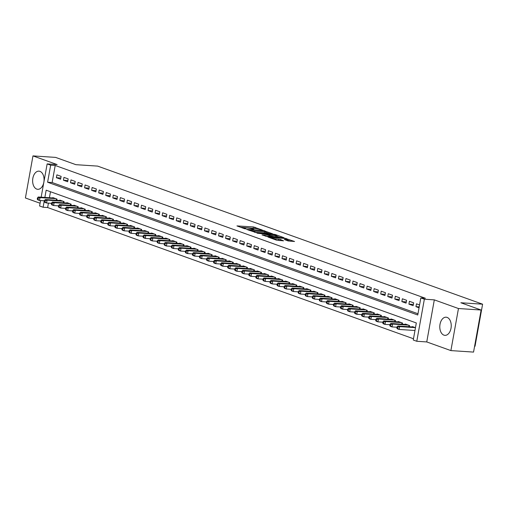 <?xml version="1.0" encoding="UTF-8"?>
<svg xmlns="http://www.w3.org/2000/svg" width="508" height="508" viewBox="0 0 508 508"><rect width="100%" height="100%" fill="white"/><g stroke="black" fill="none" stroke-linecap="round" stroke-linejoin="round"><path stroke-width="0.76" d="M262.191 230.003L253.397 226.93L236.95 225.914L244.539 228.695L245.955 228.879L244.837 228.441A3.664 0.502 10.2 0 1 244.075 227.978A3.664 0.502 10.2 0 1 245.466 227.832L246.799 227.921A3.664 0.502 10.2 0 1 251.86 228.905L253.917 229.457L253.105 228.987A3.664 0.502 10.2 0 1 252.349 228.524A3.664 0.502 10.2 0 1 253.74 228.378L255.073 228.467A3.664 0.502 10.2 0 1 260.134 229.451L262.191 230.003M447.11 317.405A9.1 5.709 -86.2 0 0 446.113 317.195A9.1 5.709 -86.2 0 0 439.896 325.095A9.1 5.709 -86.2 0 0 443.922 335.14A9.1 5.709 -86.2 0 0 444.913 335.35A9.1 5.709 -86.2 0 0 451.136 327.45A9.1 5.709 -86.2 0 0 447.11 317.405M39.948 171.361A9.1 5.709 -86.2 0 0 38.951 171.152A9.1 5.709 -86.2 0 0 32.728 179.051A9.1 5.709 -86.2 0 0 36.754 189.097A9.1 5.709 -86.2 0 0 37.751 189.306A9.1 5.709 -86.2 0 0 43.967 181.407A9.1 5.709 -86.2 0 0 39.948 171.361M288.049 240.932L294.557 241.49L284.575 238.112L268.129 237.096L276.53 240.17L283.54 240.836L280.238 239.395L275.971 238.912A3.061 0.419 10.2 0 1 272.758 238.385A3.061 0.419 10.2 0 1 271.107 237.706A3.061 0.419 10.2 0 1 272.269 237.585L282.81 238.277A3.061 0.419 10.2 0 1 286.017 238.798A3.061 0.419 10.2 0 1 287.674 239.484A3.061 0.419 10.2 0 1 286.512 239.605L284.321 239.535L288.049 240.932M481.12 310.026L473.551 352.095L450.894 350.596L458.464 308.527L481.12 310.026L460.851 302.755L482.6 304.19L97.644 166.11L75.895 164.675L55.626 157.404L32.969 155.905L57.118 164.567L47.149 163.913L50.673 165.176L55.207 165.475L425.355 298.24L420.821 297.942L424.351 299.206L416.782 341.274L413.258 340.011L416.325 322.955L46.171 190.189L44.869 197.428M458.464 308.527L434.315 299.866L424.351 299.206M272.599 233.82L263.049 230.391L246.602 229.381L256.591 232.759L272.599 233.82M275.393 234.556L283.794 237.63L267.354 236.62L262.039 234.912L269.399 235.255L266.846 234.277L257.232 233.21L273.812 234.251L275.393 234.556L275.323 234.963M32.969 155.905L25.4 197.974L40.075 203.238M61.125 176.371L56.896 174.854L56.382 177.698L60.611 179.216L61.125 176.371M68.174 178.899L63.945 177.381L63.437 180.226L67.666 181.743L68.174 178.899M75.228 181.432L70.993 179.915L70.485 182.753L74.714 184.271L75.228 181.432M82.277 183.959L78.048 182.442L77.534 185.287L81.763 186.804L82.277 183.959M89.325 186.487L85.096 184.969L84.582 187.814L88.817 189.332L89.325 186.487M96.374 189.014L92.145 187.496L91.637 190.341L95.866 191.859L96.374 189.014M103.429 191.548L99.2 190.03L98.685 192.869L102.914 194.386L103.429 191.548M110.477 194.075L106.248 192.557L105.734 195.402L109.969 196.92L110.477 194.075M117.526 196.602L113.297 195.085L112.789 197.929L117.018 199.447L117.526 196.602M124.581 199.13L120.352 197.618L119.837 200.457L124.066 201.974L124.581 199.13M131.629 201.663L127.4 200.146L126.886 202.984L131.121 204.502L131.629 201.663M138.678 204.191L134.449 202.673L133.941 205.518L138.17 207.035L138.678 204.191M145.733 206.718L141.497 205.2L140.989 208.045L145.218 209.563L145.733 206.718M152.781 209.245L148.552 207.734L148.038 210.572L152.267 212.09L152.781 209.245M159.829 211.779L155.6 210.261L155.092 213.1L159.322 214.617L159.829 211.779M166.884 214.306L162.649 212.789L162.141 215.633L166.37 217.151L166.884 214.306M173.933 216.833L169.704 215.316L169.189 218.161L173.419 219.678L173.933 216.833M180.981 219.367L176.752 217.849L176.244 220.688L180.473 222.206L180.981 219.367M188.036 221.894L183.801 220.377L183.293 223.215L187.522 224.733L188.036 221.894M195.085 224.422L190.856 222.904L190.341 225.749L194.57 227.266L195.085 224.422M202.133 226.949L197.904 225.431L197.39 228.276L201.625 229.794L202.133 226.949M209.182 229.483L204.953 227.965L204.445 230.803L208.674 232.321L209.182 229.483M216.237 232.01L212.007 230.492L211.493 233.331L215.722 234.848L216.237 232.01M223.285 234.537L219.056 233.02L218.542 235.864L222.777 237.382L223.285 234.537M230.334 237.065L226.104 235.547L225.596 238.392L229.826 239.909L230.334 237.065M237.388 239.598L233.159 238.081L232.645 240.919L236.874 242.437L237.388 239.598M244.437 242.126L240.208 240.608L239.693 243.453L243.929 244.964L244.437 242.126M251.485 244.653L247.256 243.135L246.748 245.98L250.977 247.498L251.485 244.653M258.54 247.18L254.305 245.662L253.797 248.507L258.026 250.025L258.54 247.18M265.589 249.714L261.36 248.196L260.845 251.035L265.074 252.552L265.589 249.714M272.637 252.241L268.408 250.723L267.9 253.568L272.129 255.079L272.637 252.241M279.692 254.768L275.457 253.251L274.949 256.096L279.178 257.613L279.692 254.768M286.741 257.296L282.512 255.778L281.997 258.623L286.226 260.14L286.741 257.296M293.789 259.829L289.56 258.312L289.052 261.15L293.281 262.668L293.789 259.829M300.844 262.357L296.608 260.839L296.101 263.684L300.33 265.201L300.844 262.357M307.892 264.884L303.663 263.366L303.149 266.211L307.378 267.729L307.892 264.884M314.941 267.411L310.712 265.894L310.197 268.738L314.433 270.256L314.941 267.411M321.989 269.945L317.76 268.427L317.252 271.266L321.481 272.783L321.989 269.945M329.044 272.472L324.815 270.954L324.301 273.799L328.53 275.317L329.044 272.472M336.093 274.999L331.864 273.482L331.349 276.327L335.585 277.844L336.093 274.999M343.141 277.527L338.912 276.015L338.404 278.854L342.633 280.372L343.141 277.527M350.196 280.06L345.967 278.543L345.453 281.381L349.682 282.899L350.196 280.06M357.245 282.588L353.016 281.07L352.501 283.915L356.737 285.433L357.245 282.588M364.293 285.115L360.064 283.597L359.556 286.442L363.785 287.96L364.293 285.115M371.348 287.642L367.113 286.131L366.605 288.969L370.834 290.487L371.348 287.642M378.397 290.176L374.167 288.658L373.653 291.497L377.882 293.014L378.397 290.176M385.445 292.703L381.216 291.186L380.708 294.03L384.937 295.548L385.445 292.703M392.5 295.231L388.264 293.713L387.756 296.558L391.986 298.075L392.5 295.231M399.548 297.764L395.319 296.247L394.805 299.085L399.034 300.603L399.548 297.764M406.597 300.291L402.368 298.774L401.853 301.612L406.089 303.13L406.597 300.291M413.652 302.819L409.416 301.301L408.908 304.146L413.137 305.664L413.652 302.819M55.207 165.475L52.133 182.531L417.982 313.754M419.564 304.94L416.471 303.828L415.957 306.673L419.056 307.784M48.431 203.117L47.638 207.543L413.48 338.766M50.483 191.732L49.403 197.733M52.737 197.949L52.8 197.593L57.036 199.111L56.82 200.285M59.792 200.482L59.855 200.12L64.084 201.638L63.875 202.813M66.84 203.01L66.904 202.654L71.133 204.172L70.923 205.34M73.889 205.537L73.952 205.181L78.188 206.699L77.972 207.867M80.943 208.064L81.007 207.709L85.236 209.226L85.026 210.401M87.992 210.598L88.055 210.236L92.285 211.753L92.075 212.928M95.04 213.125L95.104 212.769L99.339 214.287L99.123 215.456M102.095 215.652L102.159 215.297L106.388 216.814L106.178 217.983M109.144 218.18L109.207 217.824L113.436 219.342L113.227 220.516M116.192 220.713L116.256 220.351L120.485 221.869L120.275 223.044M123.241 223.241L123.311 222.885L127.54 224.403L127.33 225.571M130.296 225.768L130.359 225.412L134.588 226.93L134.379 228.098M137.344 228.295L137.408 227.94L141.637 229.457L141.427 230.632M144.393 230.829L144.463 230.467L148.692 231.985L148.476 233.159M151.447 233.356L151.511 233.001L155.74 234.518L155.531 235.687M158.496 235.883L158.559 235.528L162.789 237.046L162.579 238.22M165.544 238.411L165.608 238.055L169.843 239.573L169.628 240.748M172.599 240.944L172.663 240.582L176.892 242.1L176.682 243.275M179.648 243.472L179.711 243.116L183.94 244.634L183.731 245.802M186.696 245.999L186.76 245.643L190.995 247.161L190.779 248.336M193.751 248.526L193.815 248.171L198.044 249.688L197.834 250.863M200.8 251.06L200.863 250.704L205.092 252.216L204.883 253.39M207.848 253.587L207.912 253.232L212.141 254.749L211.931 255.918M214.903 256.115L214.967 255.759L219.196 257.277L218.986 258.451M221.952 258.642L222.015 258.286L226.244 259.804L226.035 260.979M229 261.175L229.064 260.82L233.293 262.331L233.083 263.506M236.049 263.703L236.118 263.347L240.347 264.865L240.138 266.033M243.103 266.23L243.167 265.875L247.396 267.392L247.186 268.567M250.152 268.764L250.215 268.402L254.445 269.919L254.235 271.094M257.2 271.291L257.264 270.935L261.499 272.453L261.283 273.621M264.255 273.818L264.319 273.463L268.548 274.98L268.338 276.149M271.304 276.346L271.367 275.99L275.596 277.508L275.387 278.682M278.352 278.879L278.416 278.517L282.651 280.035L282.435 281.21M285.407 281.407L285.471 281.051L289.7 282.569L289.49 283.737M292.456 283.934L292.519 283.578L296.748 285.096L296.539 286.264M299.504 286.461L299.568 286.106L303.803 287.623L303.587 288.798M306.559 288.995L306.622 288.633L310.852 290.151L310.642 291.325M313.607 291.522L313.671 291.167L317.9 292.684L317.69 293.853M320.656 294.049L320.719 293.694L324.949 295.212L324.739 296.38M327.711 296.577L327.774 296.221L332.003 297.739L331.794 298.914M334.759 299.11L334.823 298.748L339.052 300.266L338.842 301.441M341.808 301.638L341.871 301.282L346.1 302.8L345.891 303.968M348.856 304.165L348.926 303.809L353.155 305.327L352.946 306.495M355.911 306.692L355.975 306.337L360.204 307.854L359.994 309.029M362.96 309.226L363.023 308.864L367.252 310.382L367.043 311.556M370.008 311.753L370.072 311.398L374.307 312.915L374.091 314.084M377.063 314.281L377.126 313.925L381.356 315.443L381.146 316.617M384.111 316.808L384.175 316.452L388.404 317.97L388.195 319.145M391.16 319.341L391.224 318.98L395.459 320.497L395.243 321.672M398.215 321.869L398.278 321.513L402.507 323.031L402.298 324.199M405.263 324.396L405.327 324.041L409.556 325.558L409.346 326.733M412.312 326.923L412.375 326.568L415.474 327.679M474.605 346.234L475.031 346.259L482.6 304.19M434.315 299.866L426.752 341.935L450.894 350.596M426.752 341.935L416.782 341.274M47.638 207.543L43.104 207.239L39.58 205.975L40.557 200.539M50.673 165.176L47.606 182.226L417.754 314.998L420.821 297.942M41.161 197.187L47.149 163.913M44.266 200.781L43.104 207.239M52.133 182.531L47.606 182.226M56.382 177.698L60.833 177.99M63.437 180.226L67.882 180.518M70.485 182.753L74.936 183.051M77.534 185.287L81.985 185.579M84.582 187.814L89.033 188.106M91.637 190.341L96.088 190.633M98.685 192.869L103.137 193.167M105.734 195.402L110.185 195.694M112.789 197.929L117.24 198.222M119.837 200.457L124.289 200.749M126.886 202.984L131.337 203.283M133.941 205.518L138.386 205.81M140.989 208.045L145.44 208.337M148.038 210.572L152.489 210.864M155.092 213.1L159.537 213.398M162.141 215.633L166.592 215.925M169.189 218.161L173.641 218.453M176.244 220.688L180.689 220.986M183.293 223.215L187.744 223.514M190.341 225.749L194.793 226.041M197.39 228.276L201.841 228.568M204.445 230.803L208.896 231.102M211.493 233.331L215.944 233.629M218.542 235.864L222.993 236.156M225.596 238.392L230.048 238.684M232.645 240.919L237.096 241.217M239.693 243.453L244.145 243.745M246.748 245.98L251.193 246.272M253.797 248.507L258.248 248.799M260.845 251.035L265.297 251.333M267.9 253.568L272.345 253.86M274.949 256.096L279.4 256.388M281.997 258.623L286.449 258.915M289.052 261.15L293.497 261.449M296.101 263.684L300.552 263.976M303.149 266.211L307.6 266.503M310.197 268.738L314.649 269.03M317.252 271.266L321.704 271.564M324.301 273.799L328.752 274.091M331.349 276.327L335.801 276.619M338.404 278.854L342.856 279.146M345.453 281.381L349.904 281.68M352.501 283.915L356.953 284.207M359.556 286.442L364.001 286.734M366.605 288.969L371.056 289.262M373.653 291.497L378.104 291.795M380.708 294.03L385.153 294.322M387.756 296.558L392.208 296.85M394.805 299.085L399.256 299.383M401.853 301.612L406.305 301.911M408.908 304.146L413.36 304.438M415.957 306.673L419.214 306.889M255.029 228.467L240.43 227.222M269.354 233.604L265.798 232.327M264.147 230.892L248.99 229.743L249.853 230.238A3.664 0.502 10.2 0 0 254.914 231.223L264.522 231.858A3.664 0.502 10.2 0 0 265.913 231.712A3.664 0.502 10.2 0 0 265.151 231.248L264.147 230.892M265.913 231.712L265.703 232.848A3.664 0.502 10.2 0 1 264.312 232.994L254.756 232.359M276.752 236.258L280.118 237.465M265.513 236.22L269.196 236.391L269.399 235.255M275.704 235.744A3.061 0.419 10.2 0 0 276.866 235.623A3.061 0.419 10.2 0 0 275.209 234.937A3.061 0.419 10.2 0 0 272.002 234.417L267.856 234.213L270.408 235.191L275.704 235.744L275.501 236.88A3.061 0.419 10.2 0 0 276.663 236.76L276.866 235.623M275.501 236.88L269.265 235.991M287.388 240.697A3.061 0.419 10.2 0 0 287.464 240.621L287.674 239.484M280.289 240.621L276.276 240.081M290.874 241.325L287.553 240.132M54.038 198.037L38.271 196.996L40.03 197.625L39.522 200.469L44.463 200.793M37.967 199.346L39.522 200.469L37.757 199.834L37.262 199.098L37.967 199.346L38.17 198.209L37.465 197.961L37.262 199.098M38.17 198.209L40.03 197.625L55.797 198.666M37.465 197.961L38.271 196.996M61.087 200.565L45.32 199.523L47.079 200.152L46.571 202.997L51.511 203.327M45.015 201.879L46.571 202.997L44.806 202.368L44.31 201.625L45.015 201.879L45.225 200.743L44.514 200.489L44.31 201.625M45.225 200.743L47.079 200.152L62.852 201.2M44.514 200.489L45.32 199.523M68.135 203.092L52.368 202.051L54.134 202.686L53.619 205.524L58.56 205.854M52.07 204.406L53.619 205.524L51.86 204.895L51.365 204.153L52.07 204.406L52.273 203.27L51.568 203.016L51.365 204.153M52.273 203.27L54.134 202.686L69.901 203.727M51.568 203.016L52.368 202.051M75.19 205.626L59.423 204.578L61.182 205.213L60.674 208.058L65.615 208.382M59.118 206.934L60.674 208.058L58.909 207.423L58.414 206.68L59.118 206.934L59.322 205.797L58.617 205.543L58.414 206.68M59.322 205.797L61.182 205.213L76.949 206.254M58.617 205.543L59.423 204.578M82.239 208.153L66.472 207.112L68.231 207.74L67.723 210.585L72.663 210.909M66.167 209.461L67.723 210.585L65.957 209.95L65.462 209.213L66.167 209.461L66.37 208.324L65.665 208.077L65.462 209.213M66.37 208.324L68.231 207.74L84.004 208.782M65.665 208.077L66.472 207.112M89.287 210.68L73.52 209.639L75.286 210.274L74.771 213.112L79.712 213.443M73.222 211.995L74.771 213.112L73.012 212.484L72.517 211.741L73.222 211.995L73.425 210.858L72.72 210.604L72.517 211.741M73.425 210.858L75.286 210.274L91.053 211.315M72.72 210.604L73.52 209.639M96.342 213.208L80.569 212.166L82.334 212.801L81.82 215.64L86.766 215.97M80.27 214.522L81.82 215.64L80.061 215.011L79.566 214.268L80.27 214.522L80.474 213.385L79.769 213.131L79.566 214.268M80.474 213.385L82.334 212.801L98.101 213.843M79.769 213.131L80.569 212.166M103.391 215.741L87.624 214.694L89.383 215.329L88.875 218.173L93.815 218.497M87.319 217.049L88.875 218.173L87.109 217.538L86.614 216.795L87.319 217.049L87.522 215.913L86.817 215.659L86.614 216.795M87.522 215.913L89.383 215.329L105.156 216.37M86.817 215.659L87.624 214.694M110.439 218.269L94.672 217.227L96.437 217.856L95.923 220.701L100.863 221.024M94.367 219.577L95.923 220.701L94.164 220.066L93.662 219.329L94.367 219.577L94.577 218.44L93.872 218.192L93.662 219.329M94.577 218.44L96.437 217.856L112.204 218.897M93.872 218.192L94.672 217.227M117.494 220.796L101.721 219.754L103.486 220.389L102.972 223.228L107.918 223.558M101.422 222.11L102.972 223.228L101.213 222.599L100.717 221.856L101.422 222.11L101.625 220.974L100.921 220.72L100.717 221.856M101.625 220.974L103.486 220.389L119.253 221.431M100.921 220.72L101.721 219.754M124.543 223.323L108.776 222.282L110.534 222.917L110.026 225.755L114.967 226.085M108.471 224.638L110.026 225.755L108.261 225.127L107.766 224.384L108.471 224.638L108.674 223.501L107.969 223.247L107.766 224.384M108.674 223.501L110.534 222.917L126.302 223.958M107.969 223.247L108.776 222.282M131.591 225.857L115.824 224.815L117.589 225.444L117.075 228.289L122.015 228.613M115.519 227.165L117.075 228.289L115.31 227.654L114.814 226.911L115.519 227.165L115.729 226.028L115.024 225.774L114.814 226.911M115.729 226.028L117.589 225.444L133.356 226.485M115.024 225.774L115.824 224.815M138.64 228.384L122.873 227.343L124.638 227.971L124.123 230.816L129.064 231.14M122.574 229.699L124.123 230.816L122.364 230.181L121.869 229.445L122.574 229.699L122.777 228.556L122.072 228.308L121.869 229.445M122.777 228.556L124.638 227.971L140.405 229.013M122.072 228.308L122.873 227.343M145.694 230.911L129.927 229.87L131.686 230.505L131.178 233.343L136.119 233.674M129.623 232.226L131.178 233.343L129.413 232.715L128.918 231.972L129.623 232.226L129.826 231.089L129.121 230.835L128.918 231.972M129.826 231.089L131.686 230.505L147.453 231.546M129.121 230.835L129.927 229.87M152.743 233.439L136.976 232.397L138.741 233.032L138.227 235.871L143.167 236.201M136.671 234.753L138.227 235.871L136.462 235.242L135.966 234.499L136.671 234.753L136.881 233.617L136.176 233.363L135.966 234.499M136.881 233.617L138.741 233.032L154.508 234.074M136.176 233.363L136.976 232.397M159.791 235.972L144.024 234.931L145.79 235.56L145.275 238.404L150.216 238.728M143.726 237.28L145.275 238.404L143.516 237.769L143.021 237.026L143.726 237.28L143.929 236.144L143.224 235.89L143.021 237.026M143.929 236.144L145.79 235.56L161.557 236.601M143.224 235.89L144.024 234.931M166.846 238.5L151.079 237.458L152.838 238.087L152.33 240.932L157.27 241.256M150.774 239.814L152.33 240.932L150.565 240.297L150.07 239.56L150.774 239.814L150.978 238.677L150.273 238.423L150.07 239.56M150.978 238.677L152.838 238.087L168.605 239.128M150.273 238.423L151.079 237.458M173.895 241.027L158.128 239.986L159.887 240.621L159.379 243.459L164.319 243.789M157.823 242.341L159.379 243.459L157.613 242.83L157.118 242.087L157.823 242.341L158.026 241.205L157.321 240.951L157.118 242.087M158.026 241.205L159.887 240.621L175.66 241.662M157.321 240.951L158.128 239.986M180.943 243.554L165.176 242.513L166.941 243.148L166.427 245.986L171.367 246.316M164.878 244.869L166.427 245.986L164.668 245.358L164.173 244.615L164.878 244.869L165.081 243.732L164.376 243.478L164.173 244.615M165.081 243.732L166.941 243.148L182.709 244.189M164.376 243.478L165.176 242.513M187.998 246.088L172.225 245.046L173.99 245.675L173.482 248.52L178.422 248.844M171.926 247.396L173.482 248.52L171.717 247.885L171.221 247.148L171.926 247.396L172.129 246.259L171.425 246.005L171.221 247.148M172.129 246.259L173.99 245.675L189.757 246.717M171.425 246.005L172.225 245.046M195.047 248.615L179.28 247.574L181.039 248.202L180.531 251.047L185.471 251.371M178.975 249.93L180.531 251.047L178.765 250.412L178.27 249.676L178.975 249.93L179.178 248.793L178.473 248.539L178.27 249.676M179.178 248.793L181.039 248.202L196.812 249.25M178.473 248.539L179.28 247.574M202.095 251.143L186.328 250.101L188.093 250.736L187.579 253.575L192.519 253.905M186.03 252.457L187.579 253.575L185.82 252.946L185.318 252.203L186.03 252.457L186.233 251.32L185.528 251.066L185.318 252.203M186.233 251.32L188.093 250.736L203.86 251.778M185.528 251.066L186.328 250.101M209.15 253.67L193.377 252.628L195.142 253.263L194.627 256.108L199.574 256.432M193.078 254.984L194.627 256.108L192.869 255.473L192.373 254.73L193.078 254.984L193.281 253.848L192.576 253.594L192.373 254.73M193.281 253.848L195.142 253.263L210.909 254.305M192.576 253.594L193.377 252.628M216.198 256.203L200.431 255.162L202.19 255.791L201.682 258.636L206.623 258.959M200.127 257.512L201.682 258.636L199.917 258L199.422 257.264L200.127 257.512L200.33 256.375L199.625 256.121L199.422 257.264M200.33 256.375L202.19 255.791L217.964 256.832M199.625 256.121L200.431 255.162M223.247 258.731L207.48 257.689L209.245 258.318L208.731 261.163L213.671 261.487M207.175 260.045L208.731 261.163L206.972 260.528L206.47 259.791L207.175 260.045L207.385 258.909L206.68 258.655L206.47 259.791M207.385 258.909L209.245 258.318L225.012 259.366M206.68 258.655L207.48 257.689M230.302 261.258L214.528 260.217L216.294 260.852L215.779 263.69L220.726 264.02M214.23 262.572L215.779 263.69L214.02 263.061L213.525 262.319L214.23 262.572L214.433 261.436L213.728 261.182L213.525 262.319M214.433 261.436L216.294 260.852L232.061 261.893M213.728 261.182L214.528 260.217M237.35 263.785L221.583 262.744L223.342 263.379L222.834 266.224L227.774 266.548M221.278 265.1L222.834 266.224L221.069 265.589L220.574 264.846L221.278 265.1L221.482 263.963L220.777 263.709L220.574 264.846M221.482 263.963L223.342 263.379L239.109 264.42M220.777 263.709L221.583 262.744M244.399 266.319L228.632 265.278L230.397 265.906L229.883 268.751L234.823 269.075M228.327 267.627L229.883 268.751L228.117 268.116L227.622 267.379L228.327 267.627L228.536 266.49L227.832 266.243L227.622 267.379M228.536 266.49L230.397 265.906L246.164 266.948M227.832 266.243L228.632 265.278M251.447 268.846L235.68 267.805L237.446 268.434L236.931 271.278L241.871 271.602M235.382 270.161L236.931 271.278L235.172 270.65L234.677 269.907L235.382 270.161L235.585 269.024L234.88 268.77L234.677 269.907M235.585 269.024L237.446 268.434L253.213 269.481M234.88 268.77L235.68 267.805M258.502 271.374L242.735 270.332L244.494 270.967L243.986 273.806L248.926 274.136M242.43 272.688L243.986 273.806L242.221 273.177L241.725 272.434L242.43 272.688L242.634 271.551L241.929 271.297L241.725 272.434M242.634 271.551L244.494 270.967L260.261 272.009M241.929 271.297L242.735 270.332M265.551 273.907L249.784 272.859L251.549 273.495L251.035 276.339L255.975 276.663M249.479 275.215L251.035 276.339L249.269 275.704L248.774 274.961L249.479 275.215L249.688 274.079L248.984 273.825L248.774 274.961M249.688 274.079L251.549 273.495L267.316 274.536M248.984 273.825L249.784 272.859M272.599 276.435L256.832 275.393L258.597 276.022L258.083 278.867L263.023 279.19M256.534 277.743L258.083 278.867L256.324 278.232L255.829 277.495L256.534 277.743L256.737 276.606L256.032 276.358L255.829 277.495M256.737 276.606L258.597 276.022L274.364 277.063M256.032 276.358L256.832 275.393M279.654 278.962L263.887 277.92L265.646 278.549L265.138 281.394L270.078 281.724M263.582 280.276L265.138 281.394L263.373 280.765L262.877 280.022L263.582 280.276L263.785 279.14L263.081 278.886L262.877 280.022M263.785 279.14L265.646 278.549L281.413 279.597M263.081 278.886L263.887 277.92M286.702 281.489L270.935 280.448L272.694 281.083L272.186 283.921L277.127 284.251M270.631 282.804L272.186 283.921L270.421 283.293L269.926 282.55L270.631 282.804L270.834 281.667L270.129 281.413L269.926 282.55M270.834 281.667L272.694 281.083L288.468 282.124M270.129 281.413L270.935 280.448M293.751 284.023L277.984 282.975L279.749 283.61L279.235 286.455L284.175 286.779M277.685 285.331L279.235 286.455L277.476 285.82L276.981 285.077L277.685 285.331L277.889 284.194L277.184 283.94L276.981 285.077M277.889 284.194L279.749 283.61L295.516 284.651M277.184 283.94L277.984 282.975M300.806 286.55L285.032 285.509L286.798 286.137L286.29 288.982L291.23 289.306M284.734 287.858L286.29 288.982L284.524 288.347L284.029 287.611L284.734 287.858L284.937 286.722L284.232 286.474L284.029 287.611M284.937 286.722L286.798 286.137L302.565 287.179M284.232 286.474L285.032 285.509M307.854 289.077L292.087 288.036L293.846 288.671L293.338 291.509L298.279 291.84M291.783 290.392L293.338 291.509L291.573 290.881L291.078 290.138L291.783 290.392L291.986 289.255L291.281 289.001L291.078 290.138M291.986 289.255L293.846 288.671L309.62 289.712M291.281 289.001L292.087 288.036M314.903 291.605L299.136 290.563L300.901 291.198L300.387 294.037L305.327 294.367M298.837 292.919L300.387 294.037L298.628 293.408L298.126 292.665L298.837 292.919L299.041 291.783L298.336 291.529L298.126 292.665M299.041 291.783L300.901 291.198L316.668 292.24M298.336 291.529L299.136 290.563M321.958 294.138L306.184 293.091L307.95 293.726L307.435 296.57L312.382 296.894M305.886 295.446L307.435 296.57L305.676 295.935L305.181 295.192L305.886 295.446L306.089 294.31L305.384 294.056L305.181 295.192M306.089 294.31L307.95 293.726L323.717 294.767M305.384 294.056L306.184 293.091M329.006 296.666L313.239 295.624L314.998 296.253L314.49 299.098L319.43 299.422M312.934 297.974L314.49 299.098L312.725 298.463L312.229 297.726L312.934 297.974L313.138 296.837L312.433 296.589L312.229 297.726M313.138 296.837L314.998 296.253L330.765 297.294M312.433 296.589L313.239 295.624M336.055 299.193L320.288 298.152L322.053 298.787L321.539 301.625L326.479 301.955M319.983 300.507L321.539 301.625L319.78 300.996L319.278 300.253L319.983 300.507L320.192 299.371L319.488 299.117L319.278 300.253M320.192 299.371L322.053 298.787L337.82 299.828M319.488 299.117L320.288 298.152M343.11 301.72L327.336 300.679L329.101 301.314L328.587 304.152L333.534 304.483M327.038 303.035L328.587 304.152L326.828 303.524L326.333 302.781L327.038 303.035L327.241 301.898L326.536 301.644L326.333 302.781M327.241 301.898L329.101 301.314L344.869 302.355M326.536 301.644L327.336 300.679M350.158 304.254L334.391 303.212L336.15 303.841L335.642 306.686L340.582 307.01M334.086 305.562L335.642 306.686L333.877 306.051L333.381 305.308L334.086 305.562L334.289 304.425L333.585 304.171L333.381 305.308M334.289 304.425L336.15 303.841L351.917 304.883M333.585 304.171L334.391 303.212M357.207 306.781L341.44 305.74L343.205 306.368L342.69 309.213L347.631 309.537M341.135 308.096L342.69 309.213L340.925 308.578L340.43 307.842L341.135 308.096L341.344 306.953L340.639 306.705L340.43 307.842M341.344 306.953L343.205 306.368L358.972 307.41M340.639 306.705L341.44 305.74M364.255 309.309L348.488 308.267L350.253 308.902L349.739 311.741L354.679 312.071M348.19 310.623L349.739 311.741L347.98 311.112L347.485 310.369L348.19 310.623L348.393 309.486L347.688 309.232L347.485 310.369M348.393 309.486L350.253 308.902L366.02 309.944M347.688 309.232L348.488 308.267M371.31 311.836L355.543 310.794L357.302 311.429L356.794 314.268L361.734 314.598M355.238 313.15L356.794 314.268L355.029 313.639L354.533 312.896L355.238 313.15L355.441 312.014L354.736 311.76L354.533 312.896M355.441 312.014L357.302 311.429L373.069 312.471M354.736 311.76L355.543 310.794M378.358 314.369L362.591 313.328L364.35 313.957L363.842 316.801L368.783 317.125M362.287 315.678L363.842 316.801L362.077 316.166L361.582 315.424L362.287 315.678L362.496 314.541L361.791 314.287L361.582 315.424M362.496 314.541L364.35 313.957L380.124 314.998M361.791 314.287L362.591 313.328M385.407 316.897L369.64 315.855L371.405 316.484L370.891 319.329L375.831 319.653M369.341 318.211L370.891 319.329L369.132 318.694L368.637 317.957L369.341 318.211L369.545 317.075L368.84 316.821L368.637 317.957M369.545 317.075L371.405 316.484L387.172 317.525M368.84 316.821L369.64 315.855M392.462 319.424L376.695 318.383L378.454 319.018L377.946 321.856L382.886 322.186M376.39 320.739L377.946 321.856L376.18 321.227L375.685 320.485L376.39 320.739L376.593 319.602L375.888 319.348L375.685 320.485M376.593 319.602L378.454 319.018L394.221 320.059M375.888 319.348L376.695 318.383M399.51 321.951L383.743 320.91L385.502 321.545L384.994 324.383L389.934 324.714M383.438 323.266L384.994 324.383L383.229 323.755L382.734 323.012L383.438 323.266L383.642 322.129L382.937 321.875L382.734 323.012M383.642 322.129L385.502 321.545L401.276 322.586M382.937 321.875L383.743 320.91M406.559 324.485L390.792 323.444L392.557 324.072L392.043 326.917L396.983 327.241M390.493 325.793L392.043 326.917L390.284 326.282L389.788 325.545L390.493 325.793L390.696 324.656L389.992 324.402L389.788 325.545M390.696 324.656L392.557 324.072L408.324 325.114M389.992 324.402L390.792 323.444M413.614 327.012L397.84 325.971L399.605 326.6L399.098 329.444L414.966 330.492M397.542 328.327L399.098 329.444L397.332 328.809L396.837 328.073L397.542 328.327L397.745 327.19L397.04 326.936L396.837 328.073M397.745 327.19L399.605 326.6L415.373 327.647M397.04 326.936L397.84 325.971M253.048 229.318L253.105 228.987M244.773 228.765L244.837 228.441M253.194 228.067L253.397 226.93M254.775 228.371L254.978 227.235M264.573 231.038L264.63 230.702M248.787 230.219L248.85 229.876M249.79 230.581L249.853 230.238M254.711 232.346L254.914 231.223M264.312 232.994L264.522 231.858M268.764 236.436L268.967 235.299M273.742 234.632L273.812 234.251M268.027 234.702L268.091 234.359M270.205 236.328L270.408 235.191M271.786 236.633L271.99 235.496M286.379 240.335L286.512 239.605M275.787 239.909L275.971 238.912M278.454 240.227L278.657 239.09M280.035 240.532L280.238 239.395M284.505 238.487L284.575 238.112M286.08 238.817L286.156 238.417M56.248 200.247L56.49 198.914M56.642 200.273L56.864 199.047M63.297 202.775L63.538 201.447M63.691 202.8L63.913 201.581M70.352 205.302L70.587 203.975M70.745 205.327L70.961 204.108M77.4 207.829L77.641 206.502M77.794 207.861L78.01 206.635M84.449 210.363L84.69 209.029M84.842 210.388L85.065 209.163M91.504 212.89L91.738 211.563M91.891 212.916L92.113 211.696M98.552 215.417L98.793 214.09M98.946 215.443L99.162 214.224M105.601 217.945L105.842 216.618M105.994 217.976L106.216 216.751M112.655 220.478L112.89 219.145M113.043 220.504L113.265 219.278M119.704 223.006L119.945 221.679M120.098 223.031L120.313 221.812M126.752 225.533L126.994 224.206M127.146 225.558L127.368 224.339M133.807 228.067L134.042 226.733M134.195 228.092L134.417 226.866M140.856 230.594L141.097 229.26M141.249 230.619L141.465 229.394M147.904 233.121L148.145 231.794M148.298 233.147L148.52 231.927M154.959 235.649L155.194 234.321M155.346 235.674L155.569 234.455M162.008 238.182L162.249 236.849M162.401 238.208L162.617 236.982M169.056 240.709L169.297 239.376M169.45 240.735L169.672 239.509M176.105 243.237L176.346 241.91M176.498 243.262L176.721 242.043M183.159 245.764L183.394 244.437M183.553 245.789L183.769 244.57M190.208 248.298L190.449 246.964M190.602 248.323L190.817 247.098M197.256 250.825L197.498 249.492M197.65 250.85L197.872 249.625M204.311 253.352L204.546 252.025M204.699 253.378L204.921 252.159M211.36 255.88L211.601 254.552M211.753 255.905L211.969 254.686M218.408 258.413L218.65 257.08M218.802 258.439L219.024 257.213M225.463 260.941L225.698 259.607M225.85 260.966L226.073 259.747M232.512 263.468L232.753 262.141M232.905 263.493L233.121 262.274M239.56 265.995L239.801 264.668M239.954 266.021L240.176 264.801M246.615 268.529L246.85 267.195M247.002 268.554L247.225 267.329M253.663 271.056L253.905 269.729M254.057 271.082L254.273 269.862M260.712 273.583L260.953 272.256M261.106 273.609L261.328 272.39M267.767 276.111L268.002 274.784M268.154 276.142L268.376 274.917M274.815 278.644L275.057 277.311M275.209 278.67L275.425 277.444M281.864 281.172L282.105 279.844M282.257 281.197L282.473 279.978M288.912 283.699L289.154 282.372M289.306 283.724L289.528 282.505M295.967 286.226L296.202 284.899M296.354 286.258L296.577 285.032M303.016 288.76L303.257 287.426M303.409 288.785L303.625 287.56M310.064 291.287L310.305 289.96M310.458 291.313L310.68 290.093M317.119 293.815L317.354 292.487M317.506 293.84L317.729 292.621M324.168 296.342L324.409 295.015M324.561 296.374L324.777 295.148M331.216 298.875L331.457 297.542M331.61 298.901L331.832 297.675M338.271 301.403L338.506 300.076M338.658 301.428L338.88 300.209M345.319 303.93L345.561 302.603M345.713 303.955L345.929 302.736M352.368 306.464L352.609 305.13M352.762 306.489L352.984 305.264M359.423 308.991L359.658 307.658M359.81 309.016L360.032 307.791M366.471 311.518L366.712 310.191M366.865 311.544L367.081 310.325M373.52 314.046L373.761 312.718M373.913 314.071L374.136 312.852M380.575 316.579L380.81 315.246M380.962 316.605L381.184 315.379M387.623 319.107L387.864 317.773M388.017 319.132L388.233 317.906M394.672 321.634L394.913 320.307M395.065 321.659L395.281 320.44M401.72 324.161L401.961 322.834M402.114 324.187L402.336 322.967M408.775 326.695L409.01 325.361M409.162 326.72L409.385 325.495M252.254 229.044L252.349 228.524M243.98 228.498L244.075 227.978M248.615 230.156L248.685 229.775M267.779 234.613L267.856 234.213M271.018 238.195L271.107 237.706"/></g></svg>
